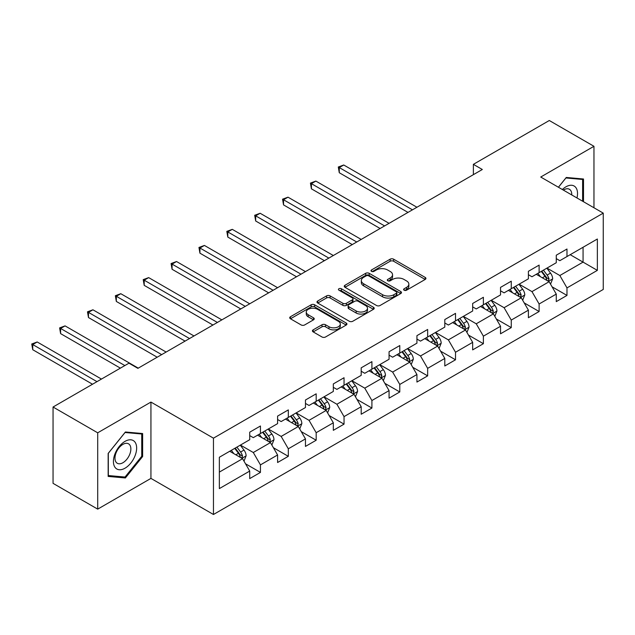 <?xml version="1.0" encoding="UTF-8"?>
<svg xmlns="http://www.w3.org/2000/svg" width="635" height="635" viewBox="0 0 635 635"><rect width="100%" height="100%" fill="white"/><g stroke="black" fill="none" stroke-linecap="round" stroke-linejoin="round"><path stroke-width="0.95" d="M404.122 290.195A1.738 1 0 0 0 406.575 290.195L425.204 279.44A2.477 1.429 0 0 0 425.926 278.432A2.477 1.429 0 0 0 425.204 277.416L393.644 259.199A2.477 1.429 0 0 0 390.136 259.199L371.507 269.954A1.738 1 0 0 0 370.999 270.661A1.738 1 0 0 0 371.507 271.367A1.738 1 0 0 0 373.959 271.367L376.372 269.978A7.938 4.58 0 0 1 387.588 269.978L390.223 271.494A7.938 4.58 0 0 1 392.549 274.733A7.938 4.58 0 0 1 390.223 277.971L387.81 279.368A1.738 1 0 0 0 387.302 280.075A1.738 1 0 0 0 387.81 280.781A1.738 1 0 0 0 390.263 280.781L392.676 279.392A7.938 4.58 0 0 1 403.9 279.392L406.527 280.908A7.938 4.58 0 0 1 408.853 284.147A7.938 4.58 0 0 1 406.527 287.393L404.122 288.782A1.738 1 0 0 0 403.614 289.489A1.738 1 0 0 0 404.122 290.195L404.122 288.782M313.158 329.859A2.477 1.429 0 0 0 312.428 330.867A2.477 1.429 0 0 0 313.158 331.883L322.016 336.994A2.477 1.429 0 0 0 325.517 336.994L346.21 325.049A2.477 1.429 0 0 0 346.94 324.033A2.477 1.429 0 0 0 346.21 323.024L314.65 304.8A2.477 1.429 0 0 0 311.142 304.8L290.449 316.746A2.477 1.429 0 0 0 289.727 317.762A2.477 1.429 0 0 0 290.449 318.77L301.149 324.945A2.477 1.429 0 0 0 304.657 324.945L313.507 319.834A2.477 1.429 0 0 0 314.238 318.826A2.477 1.429 0 0 0 313.507 317.81L308.205 314.746A6.636 3.826 0 0 1 306.26 312.039A6.636 3.826 0 0 1 310.356 308.499A6.636 3.826 0 0 1 317.587 309.332L338.368 321.326A6.636 3.826 0 0 1 340.304 324.033A6.636 3.826 0 0 1 336.209 327.573A6.636 3.826 0 0 1 328.986 326.747L325.517 324.747A2.477 1.429 0 0 0 322.016 324.747L313.158 329.859L313.158 331.883M150.939 402.074L97.703 432.808L53.046 407.019L53.046 483.346L97.703 509.127L150.939 478.393L213.463 514.493L213.463 438.166L150.939 402.074L150.939 478.393M593.963 207.764L593.963 146.296L540.726 177.03L603.25 213.13L213.463 438.166M593.963 146.296L549.299 120.507L473.377 164.346L473.377 174.657M53.046 407.019L128.968 363.188L137.898 368.348L482.314 169.497L473.377 164.346M376.547 305.506A2.477 1.429 0 0 0 380.055 305.506L400.741 293.56A2.477 1.429 0 0 0 401.471 292.552A2.477 1.429 0 0 0 400.741 291.536L369.181 273.32A2.477 1.429 0 0 0 365.673 273.32L344.98 285.266A2.477 1.429 0 0 0 344.257 286.274A2.477 1.429 0 0 0 344.98 287.29L376.547 305.506M339.63 290.576A1.738 1 0 0 1 341.392 290.822L373.443 309.324L352.782 321.254A2.477 1.429 0 0 1 349.282 321.254L317.714 303.03L317.714 301.006A2.477 1.429 0 0 0 316.992 302.014A2.477 1.429 0 0 0 317.714 303.03M317.714 301.006L326.573 295.894A2.477 1.429 0 0 1 330.081 295.894L342.876 303.284A2.477 1.429 0 0 0 346.385 303.284L352.258 299.895A2.477 1.429 0 0 0 352.989 298.879A2.477 1.429 0 0 0 352.258 297.871L338.931 290.171A1.738 1 0 0 1 338.423 289.465A1.738 1 0 0 1 339.495 288.536A1.738 1 0 0 1 341.392 288.758L373.475 307.284A2.477 1.429 0 0 1 374.205 308.292A2.477 1.429 0 0 1 373.475 309.308L373.475 307.284M213.463 514.493L603.25 289.449L603.25 213.13M245.531 463.796L260.445 472.408L260.445 464.883L277.59 454.978L277.59 462.51L288.314 456.319L288.314 448.794L305.459 438.888L305.459 446.421L316.174 440.23L316.174 432.705L333.327 422.799L333.327 430.332L344.043 424.14L344.043 416.616L361.196 406.71L361.196 414.242L371.912 408.051L371.912 400.526L389.065 390.62L389.065 398.153L399.78 391.962L399.78 384.437L416.933 374.531L416.933 382.064L427.649 375.872L427.649 368.348L444.802 358.442L444.802 365.974L455.517 359.783L455.517 352.258L472.662 342.352L472.662 349.885L483.386 343.694L483.386 336.169L500.531 326.263L500.531 333.796L511.254 327.604L511.254 320.08L528.399 310.174L528.399 317.706L539.115 311.515L539.115 303.99L556.268 294.092L556.268 301.617L566.984 295.426L566.984 287.901L597.352 270.367L597.352 239.014L583.065 247.261L583.065 262.12L597.352 270.367M260.445 472.408L249.722 478.599L249.722 471.067L219.353 488.601L219.353 457.248L249.722 439.714L249.722 432.189L260.445 425.998L260.445 433.53L277.59 423.624L277.59 416.1L288.314 409.908L288.314 417.441L305.459 407.535L305.459 400.01L316.174 393.819L316.174 401.352L333.327 391.446L333.327 383.921L344.043 377.73L344.043 385.262L361.196 375.356L361.196 367.832L371.912 361.64L371.912 369.173L389.065 359.267L389.065 351.742L399.78 345.551L399.78 353.084L416.933 343.178L416.933 335.653L427.649 329.462L427.649 336.994L444.802 327.088L444.802 319.564L455.517 313.373L455.517 320.905L472.662 310.999L472.662 303.474L483.386 297.283L483.386 304.816L500.531 294.91L500.531 287.385L511.254 281.194L511.254 288.727L528.399 278.821L528.399 271.296L539.115 265.105L539.115 272.637L556.268 262.731L556.268 255.206L566.984 249.015L566.984 256.548L597.352 239.014M257.588 435.181L270.447 442.603L253.294 452.509L240.435 445.079M249.722 435.594L253.294 437.65L260.445 433.53M253.294 452.509L260.445 464.883M270.447 442.603L277.59 454.978M285.448 419.092L298.315 426.514L281.162 436.42L268.303 428.99M277.59 419.505L281.162 421.561L288.314 417.441M281.162 436.42L288.314 448.794M298.315 426.514L305.459 438.888M313.317 403.003L326.184 410.424L309.031 420.33L296.172 412.901M305.459 403.416L309.031 405.471L316.174 401.352M309.031 420.33L316.174 432.705M326.184 410.424L333.327 422.799M341.185 386.913L354.052 394.335L336.899 404.241L324.041 396.811M333.327 387.326L336.899 389.382L344.043 385.262M336.899 404.241L344.043 416.616M354.052 394.335L361.196 406.71M369.054 370.824L381.921 378.246L364.768 388.152L351.909 380.722M361.196 371.237L364.768 373.293L371.912 369.173M364.768 388.152L371.912 400.526M381.921 378.246L389.065 390.62M396.923 354.735L409.781 362.156L392.636 372.062L379.77 364.633M389.065 355.148L392.636 357.203L399.78 353.084M392.636 372.062L399.78 384.437M409.781 362.156L416.933 374.531M424.791 338.645L437.65 346.067L420.505 355.973L407.638 348.544M416.933 339.058L420.505 341.114L427.649 336.994M420.505 355.973L427.649 368.348M437.65 346.067L444.802 358.442M452.66 322.556L465.518 329.978L448.373 339.884L435.507 332.454M444.802 322.969L448.373 325.033L455.517 320.905M448.373 339.884L455.517 352.258M465.518 329.978L472.662 342.352M480.528 306.467L493.387 313.888L476.234 323.794L463.375 316.365M472.662 306.88L476.234 308.943L483.386 304.816M476.234 323.794L483.386 336.169M493.387 313.888L500.531 326.263M508.389 290.378L521.256 297.799L504.103 307.705L491.244 300.276M500.531 290.79L504.103 292.854L511.254 288.727M504.103 307.705L511.254 320.08M521.256 297.799L528.399 310.174M536.257 274.288L549.124 281.71L531.971 291.616L519.112 284.186M528.399 274.701L531.971 276.765L539.115 272.637M531.971 291.616L539.115 303.99M549.124 281.71L556.268 294.092M570.198 254.691L583.065 262.12L559.84 275.526L546.981 268.097M556.268 258.612L559.84 260.675L566.984 256.548M559.84 275.526L566.984 287.901M97.703 432.808L97.703 509.127M219.353 472.099L242.578 458.692L229.719 451.271M242.578 458.692L249.722 471.067M552.069 286.814L566.984 295.426M524.2 302.903L539.115 311.515M496.332 318.992L511.254 327.604M468.471 335.082L483.386 343.694M440.603 351.171L455.517 359.783M412.734 367.26L427.649 375.872M384.866 383.349L399.78 391.962M356.997 399.439L371.912 408.051M329.128 415.528L344.043 424.14M301.26 431.617L316.174 440.23M273.391 447.707L288.314 456.319M583.509 201.732L583.509 178.999L566.269 177.459L558.411 187.238M108.156 476.425L125.389 477.964L142.629 456.517L142.629 433.538L125.389 431.998L108.156 453.438L108.156 476.425M141.74 456.001L142.629 456.517M123.571 476.917L125.389 477.964M404.812 290.441L406.527 289.449A7.938 4.58 0 0 0 408.853 286.21L408.853 284.147M392.549 274.733L392.549 276.796A7.938 4.58 0 0 1 390.223 280.035L388.509 281.027M425.172 279.463L393.644 261.255A2.477 1.429 0 0 0 390.136 261.255L372.197 271.613M400.741 291.536L400.741 293.56L369.181 275.384A2.477 1.429 0 0 0 365.673 275.384L345.019 287.306M396.359 293.259A1.738 1 0 0 0 396.867 292.552A1.738 1 0 0 0 396.359 291.846L368.657 275.852A1.738 1 0 0 0 366.197 275.852L363.657 277.312A7.938 4.58 0 0 0 361.331 280.559A7.938 4.58 0 0 0 363.657 283.797L382.595 294.727A7.938 4.58 0 0 0 393.819 294.727L396.359 293.259L396.359 295.323A1.738 1 0 0 0 396.867 294.616L396.867 292.552M361.331 280.559L361.331 282.615A7.938 4.58 0 0 0 363.657 285.861L363.657 283.797M396.359 295.323L393.819 296.791A7.938 4.58 0 0 1 382.595 296.791L363.657 285.861M317.746 303.046L326.573 297.958L326.573 295.894M352.989 298.879L352.989 300.942A2.477 1.429 0 0 1 352.258 301.95L346.385 305.348A2.477 1.429 0 0 1 342.876 305.348L330.081 297.958A2.477 1.429 0 0 0 326.573 297.958M356.164 310.952A6.636 3.826 0 0 0 363.387 311.785A6.636 3.826 0 0 0 367.482 308.245A6.636 3.826 0 0 0 365.546 305.538L358.219 301.308A2.477 1.429 0 0 0 354.711 301.308L348.837 304.697A2.477 1.429 0 0 0 348.115 305.713A2.477 1.429 0 0 0 348.837 306.729L356.164 310.952L356.164 313.015A6.636 3.826 0 0 0 363.387 313.841A6.636 3.826 0 0 0 367.482 310.309L367.482 308.245M348.115 305.713L348.115 307.777A2.477 1.429 0 0 0 348.837 308.785L348.837 306.729M356.164 313.015L348.837 308.785M340.304 324.033L340.304 326.096A6.636 3.826 0 0 1 336.209 329.636A6.636 3.826 0 0 1 328.986 328.803L325.517 326.811A2.477 1.429 0 0 0 322.016 326.811L313.19 331.899M306.26 312.039L306.26 314.103A6.636 3.826 0 0 0 308.205 316.809L308.205 314.746M313.507 317.81L313.507 319.834L308.205 316.809M346.178 325.064L314.65 306.864A2.477 1.429 0 0 0 311.142 306.864L290.481 318.794M550.537 284.155L552.656 278.805A6.691 3.866 -120 0 0 550.521 273.106L546.838 268.184M540.409 276.677L537.901 273.336M416.933 207.248L343.741 164.997L339.273 167.569L339.273 172.728L407.995 212.407M548.084 281.115L549.045 279.09A6.691 3.866 -120 0 0 547.132 275.058L543.441 270.137M541.766 271.105L545.854 276.566A3.413 1.968 60 0 1 546.473 277.606L549.045 279.09M541.298 271.375L544.981 276.296A6.691 3.866 60 0 1 546.902 280.329M339.273 172.728L338.296 167.005L412.464 209.828M338.296 167.005L343.741 164.997M581.509 178.816L582.62 179.459L582.62 201.216M558.443 187.254L565.912 177.967L582.62 179.459M576.969 197.953A16.423 9.477 120 0 0 574.127 186.015A16.423 9.477 120 0 0 562.364 189.524M571.738 194.929A11.239 6.493 120 0 0 569.42 189.278A11.239 6.493 120 0 0 563.364 190.095M125.031 468.185A16.423 9.477 120 0 0 136.644 448.072A16.423 9.477 120 0 0 125.031 441.365A16.423 9.477 120 0 0 113.427 461.478A16.423 9.477 120 0 0 125.031 468.185M122.92 462.732A11.239 6.493 120 0 0 130.262 452.826A11.239 6.493 120 0 0 128.54 443.817A11.239 6.493 120 0 0 122.92 444.373A11.239 6.493 120 0 0 115.578 454.279A11.239 6.493 120 0 0 117.3 463.288A11.239 6.493 120 0 0 122.92 462.732M108.331 453.279L125.031 432.506L141.74 433.999L141.74 456.263L125.031 477.044L108.331 475.551L108.299 453.263M140.629 433.356L141.74 433.999M522.668 300.244L524.788 294.894A6.691 3.866 -120 0 0 522.653 289.195L518.97 284.274M512.54 292.767L510.032 289.425M389.065 223.337L315.873 181.086L311.412 183.658L311.412 188.817L380.127 228.497M520.216 297.204L521.176 295.18A6.691 3.866 -120 0 0 519.263 291.147L515.572 286.226M513.898 287.195L517.985 292.656A3.413 1.968 60 0 1 518.605 293.695L521.176 295.18M513.429 287.464L517.12 292.386A6.691 3.866 60 0 1 519.033 296.418M311.412 188.817L310.428 183.094L384.596 225.917M310.428 183.094L315.873 181.086M494.8 316.333L496.927 310.983A6.691 3.866 -120 0 0 494.784 305.284L491.101 300.355M484.672 308.856L482.171 305.514M361.196 239.427L288.004 197.175L283.543 199.747L283.543 204.907L352.258 244.586M492.355 313.293L493.308 311.269A6.691 3.866 -120 0 0 491.395 307.237L487.704 302.316M486.029 303.284L490.117 308.745A3.413 1.968 60 0 1 490.736 309.785L493.308 311.269M485.561 303.554L489.252 308.475A6.691 3.866 60 0 1 491.165 312.507M283.543 204.907L282.559 199.184L356.727 242.006M282.559 199.184L288.004 197.175M466.931 332.423L469.059 327.073A6.691 3.866 -120 0 0 466.923 321.373L463.233 316.444M456.803 324.945L454.303 321.604M333.327 255.516L260.136 213.257L255.675 215.837L255.675 220.996L324.398 260.675M464.487 329.382L465.439 327.358A6.691 3.866 -120 0 0 463.526 323.326L459.835 318.405M458.16 319.373L462.248 324.834A3.413 1.968 60 0 1 462.867 325.874L465.439 327.358M457.692 319.643L461.383 324.564A6.691 3.866 60 0 1 463.296 328.597M255.675 220.996L254.691 215.273L328.859 258.096M254.691 215.273L260.136 213.257M439.063 348.512L441.19 343.162A6.691 3.866 -120 0 0 439.055 337.463L435.364 332.534M428.935 341.035L426.434 337.693M305.459 271.605L232.275 229.346L227.806 231.926L227.806 237.085L296.529 276.765M436.618 345.472L437.571 343.448A6.691 3.866 -120 0 0 435.658 339.415L431.975 334.494M430.292 335.463L434.388 340.924A3.413 1.968 60 0 1 435.007 341.963L437.571 343.448M429.824 335.732L433.514 340.654A6.691 3.866 60 0 1 435.427 344.686M227.806 237.085L226.822 231.362L300.99 274.185M226.822 231.362L232.275 229.346M411.194 364.601L413.322 359.251A6.691 3.866 -120 0 0 411.186 353.552L407.495 348.623M401.074 357.124L398.566 353.782M277.59 287.695L204.406 245.435L199.938 248.015L199.938 253.174L268.661 292.854M408.75 361.561L409.71 359.537A6.691 3.866 -120 0 0 407.789 355.505L404.106 350.583M402.423 351.552L406.519 357.013A3.413 1.968 60 0 1 407.138 358.053L409.71 359.537M401.963 351.822L405.646 356.743A6.691 3.866 60 0 1 407.567 360.775M199.938 253.174L198.953 247.452L273.129 290.274M198.953 247.452L204.406 245.435M383.326 380.69L385.453 375.341A6.691 3.866 -120 0 0 383.318 369.641L379.627 364.712M373.205 373.213L370.697 369.872M249.722 303.784L176.538 261.525L172.069 264.104L172.069 269.264L240.792 308.943M380.881 377.65L381.841 375.626A6.691 3.866 -120 0 0 379.92 371.594L376.237 366.673M374.555 367.641L378.651 373.102A3.413 1.968 60 0 1 379.27 374.142L381.841 375.626M374.094 367.911L377.777 372.832A6.691 3.866 60 0 1 379.698 376.865M172.069 269.264L171.085 263.541L245.261 306.364M171.085 263.541L176.538 261.525M355.457 396.78L357.584 391.43A6.691 3.866 -120 0 0 355.449 385.731L351.766 380.802M345.337 389.303L342.829 385.961M221.853 319.873L148.669 277.614L144.201 280.194L144.201 285.353L212.923 325.033M353.012 393.74L353.973 391.716A6.691 3.866 -120 0 0 352.052 387.683L348.369 382.762M346.694 383.73L350.782 389.191A3.413 1.968 60 0 1 351.401 390.231L353.973 391.716M346.226 384L349.909 388.922A6.691 3.866 60 0 1 351.83 392.954M144.201 285.353L143.224 279.63L217.392 322.453M143.224 279.63L148.669 277.614M327.596 412.869L329.716 407.519A6.691 3.866 -120 0 0 327.581 401.812L323.898 396.891M317.468 405.392L314.96 402.05M193.993 335.963L120.801 293.703L116.332 296.283L116.332 301.442L185.055 341.114M325.144 409.829L326.104 407.805A6.691 3.866 -120 0 0 324.191 403.773L320.5 398.851M318.826 399.82L322.913 405.281A3.413 1.968 60 0 1 323.533 406.321L326.104 407.805M318.357 400.09L322.04 405.011A6.691 3.866 60 0 1 323.961 409.043M116.332 301.442L115.356 295.719L189.524 338.542M115.356 295.719L120.801 293.703M299.728 428.958L301.847 423.608A6.691 3.866 -120 0 0 299.712 417.901L296.029 412.98M289.6 421.481L287.091 418.14M166.124 352.052L92.932 309.793L88.471 312.372L88.471 317.532L157.186 357.203M297.275 425.918L298.236 423.894A6.691 3.866 -120 0 0 296.323 419.862L292.632 414.941M290.957 415.909L295.045 421.37A3.413 1.968 60 0 1 295.664 422.41L298.236 423.894M290.489 416.179L294.18 421.1A6.691 3.866 60 0 1 296.093 425.132M88.471 317.532L87.487 311.809L161.655 354.632M87.487 311.809L92.932 309.793M271.859 445.048L273.987 439.698A6.691 3.866 -120 0 0 271.844 433.991L268.16 429.069M261.731 437.571L259.231 434.229M138.255 368.141L65.064 325.882L60.603 328.462L60.603 333.621L120.388 368.141M269.407 442.008L270.367 439.984A6.691 3.866 -120 0 0 268.454 435.951L264.763 431.03M263.088 431.998L267.176 437.459A3.413 1.968 60 0 1 267.795 438.499L270.367 439.984M262.62 432.268L266.311 437.19A6.691 3.866 60 0 1 268.224 441.222M60.603 333.621L59.619 327.898L124.857 365.562M59.619 327.898L65.064 325.882M243.991 461.137L246.118 455.787A6.691 3.866 -120 0 0 243.983 450.08L240.292 445.159M233.863 453.66L231.362 450.318M101.457 379.071L37.195 341.971L32.734 344.551L32.734 349.71L92.519 384.231M241.546 458.097L242.499 456.073A6.691 3.866 -120 0 0 240.586 452.041L236.895 447.119M235.22 448.088L239.308 453.549A3.413 1.968 60 0 1 239.927 454.589L242.499 456.073M234.752 448.358L238.442 453.279A6.691 3.866 60 0 1 240.355 457.311M32.734 349.71L31.75 343.987L96.988 381.651M31.75 343.987L37.195 341.971M406.527 289.449L406.527 287.393M387.81 280.781L387.81 279.368M390.223 280.035L390.223 277.971M371.507 271.367L371.507 269.954M390.136 261.255L390.136 259.199M393.644 261.255L393.644 259.199M425.204 279.44L425.204 277.416M344.98 287.29L344.98 285.266M365.673 275.384L365.673 273.32M369.181 275.384L369.181 273.32M382.595 296.791L382.595 294.727M393.819 296.791L393.819 294.727M330.081 297.958L330.081 295.894M342.876 305.348L342.876 303.284M346.385 305.348L346.385 303.284M352.258 301.95L352.258 299.895M341.392 290.822L341.392 288.758M322.016 326.811L322.016 324.747M325.517 326.811L325.517 324.747M328.986 328.803L328.986 326.747M290.449 318.77L290.449 316.746M311.142 306.864L311.142 304.8M314.65 306.864L314.65 304.8M346.21 325.049L346.21 323.024M548.465 281.329L552.617 278.932M547.132 275.058L550.521 273.106M542.369 277.812L544.981 276.296M520.597 297.418L524.748 295.021M519.263 291.147L522.653 289.195M514.501 293.902L517.12 292.386M492.728 313.507L496.88 311.11M491.395 307.237L494.784 305.284M486.632 309.991L489.252 308.475M464.86 329.597L469.011 327.2M463.526 323.326L466.923 321.373M458.764 326.08L461.383 324.564M436.991 345.686L441.142 343.289M435.658 339.415L439.055 337.463M430.895 342.17L433.514 340.654M409.123 361.775L413.274 359.378M407.789 355.505L411.186 353.552M403.027 358.259L405.646 356.743M381.254 377.865L385.413 375.468M379.92 371.594L383.318 369.641M375.158 374.348L377.777 372.832M353.385 393.954L357.545 391.557M352.052 387.683L355.449 385.731M347.289 390.438L349.909 388.922M325.525 410.043L329.676 407.646M324.191 403.773L327.581 401.812M319.429 406.527L322.04 405.011M297.656 426.133L301.808 423.736M296.323 419.862L299.712 417.901M291.56 422.616L294.18 421.1M269.788 442.222L273.939 439.825M268.454 435.951L271.844 433.991M263.692 438.706L266.311 437.19M241.919 458.311L246.07 455.914M240.586 452.041L243.983 450.08M235.823 454.795L238.442 453.279"/></g></svg>

